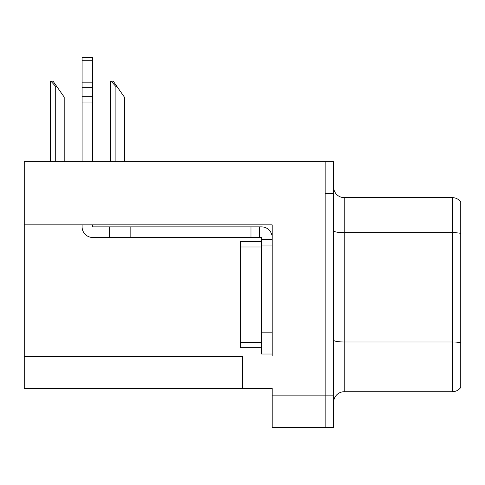 <?xml version="1.0" encoding="UTF-8"?>
<svg xmlns="http://www.w3.org/2000/svg" width="485" height="485" viewBox="0 0 485 485"><rect width="100%" height="100%" fill="white"/><g stroke="black" fill="none" stroke-linecap="round" stroke-linejoin="round"><path stroke-width="0.73" d="M272.164 224.858L272.164 356.02L242.5 356.02L242.5 388.443L272.164 388.443L272.164 427.643L325.138 427.643L325.138 395.857L325.138 427.643L333.613 427.643L333.613 395.857L325.138 395.857L325.138 161.717L24.25 161.717L24.25 224.858L272.164 224.858M24.25 224.858L24.25 388.443L242.5 388.443M333.613 402.32A10.597 10.597 0 0 1 344.211 391.728L452.275 391.728L452.275 197.631L344.211 197.631A10.597 10.597 0 0 1 333.613 187.034A10.597 10.597 0 0 0 344.211 197.631L344.211 391.728M325.138 161.717L333.613 161.717L333.613 193.497L325.138 193.497L325.138 395.857L272.164 395.857M460.75 201.869A10.597 10.597 0 0 0 452.275 197.631A10.597 10.597 0 0 1 460.75 201.869L460.75 387.491A10.597 10.597 0 0 1 452.275 391.728M333.613 193.497L333.613 395.857M460.75 234.122L460.75 342.725A10.597 1.837 180 0 0 452.275 341.986L344.211 341.986A10.597 1.837 0 0 1 333.613 340.149M111.095 81.195L113.241 81.195L116.952 86.494L115.897 86.494L111.095 81.195L110.598 81.195L110.598 161.717M124.372 161.717L124.372 97.091L116.952 86.494M50.913 81.195L53.065 81.195L56.775 86.494L55.714 86.494L50.913 81.195L50.422 81.195L50.422 161.717M64.19 161.717L64.19 97.091L56.775 86.494M82.098 224.858L82.098 226.871A10.597 10.597 0 0 0 92.69 237.468L109.64 237.468L109.64 226.871L261.567 226.871A10.597 10.597 0 0 1 272.164 237.474M261.567 354.008L272.164 354.008L261.567 354.008L261.567 237.468L259.451 237.468L259.451 226.871M272.164 239.584L261.567 239.584M272.164 245.944L261.567 245.944L261.573 241.706L240.378 241.706L240.378 347.654L261.567 347.654M109.64 237.468L250.975 237.468L250.975 226.871M259.451 237.468L250.975 237.468M92.69 224.858L92.69 226.871L109.64 226.871M82.098 161.717L82.098 102.965L92.69 102.965L92.69 161.717M92.69 60.74L82.098 60.74L82.098 57.357L92.69 57.357L92.69 102.965M82.098 102.965L82.098 96.751L92.69 96.751M92.69 87.312L82.098 87.312L82.098 60.74M82.098 87.312L82.098 96.751M92.69 82.85L82.098 82.85M24.25 356.657L242.5 356.657M460.75 233.388A10.597 1.837 180 0 0 452.275 232.648L344.211 232.648A10.597 1.837 0 0 1 333.613 230.811M115.897 161.717L115.897 86.494M55.714 161.717L55.714 86.494M272.164 332.819L261.567 332.819M130.829 237.468L130.829 226.871M240.378 342.355L261.567 342.355M240.378 247.004L261.567 247.004"/></g></svg>
